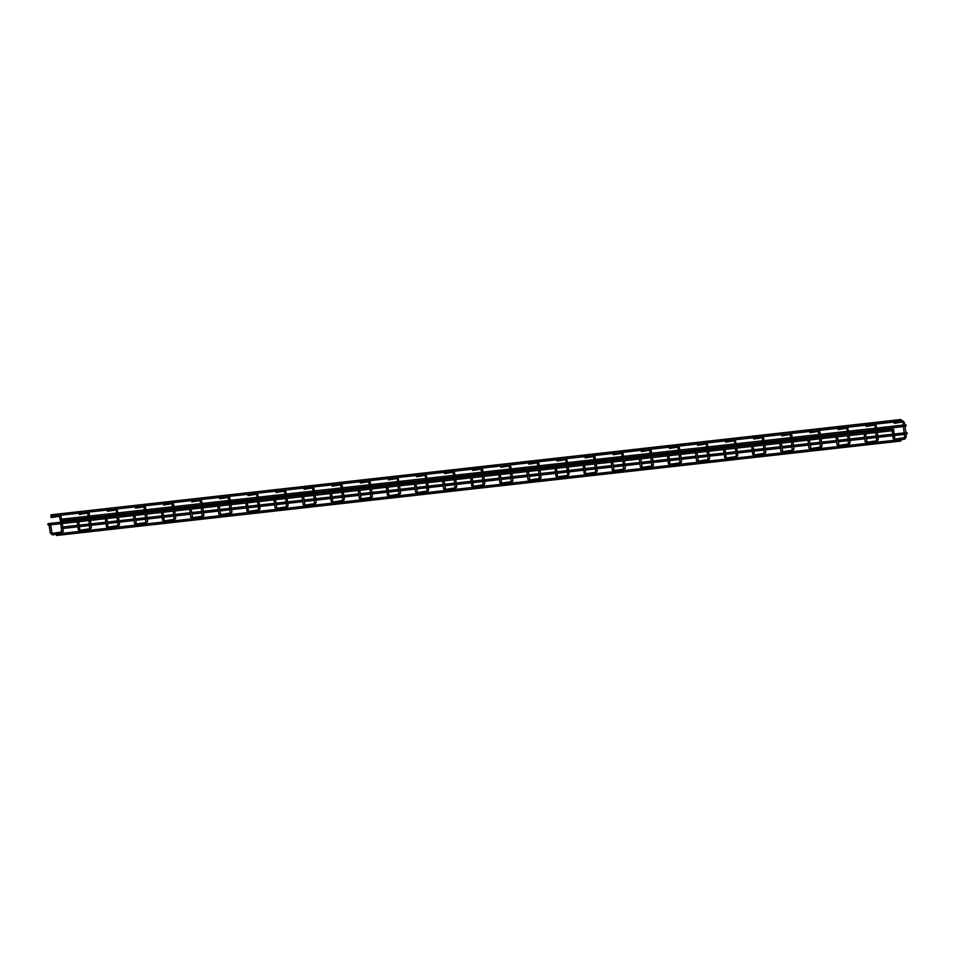 <?xml version="1.0" encoding="UTF-8"?>
<svg xmlns="http://www.w3.org/2000/svg" width="955" height="955" viewBox="0 0 955 955"><rect width="100%" height="100%" fill="white"/><g stroke="black" fill="none" stroke-linecap="round" stroke-linejoin="round"><path stroke-width="1.43" d="M893.259 429.058L892.006 429.237L893.259 429.058M865.158 432.197L863.905 432.376L865.158 432.197M837.058 435.349L835.804 435.528L837.058 435.349M808.957 438.488L807.703 438.667L808.957 438.488M780.856 441.628L779.602 441.807L780.856 441.628M752.755 444.767L751.501 444.946L752.755 444.767M724.654 447.919L723.401 448.098L724.654 447.919M696.553 451.058L695.288 451.238L696.553 451.058M668.452 454.198L667.187 454.377L668.452 454.198M640.351 457.338L639.086 457.517L640.351 457.338M612.25 460.489L610.985 460.668L612.25 460.489M584.15 463.629L582.884 463.808L584.15 463.629M556.049 466.768L554.783 466.947L556.049 466.768M527.936 469.908L526.683 470.087L527.936 469.908M499.835 473.059L498.582 473.238L499.835 473.059M471.734 476.199L470.481 476.378L471.734 476.199M443.633 479.338L442.38 479.517L443.633 479.338M415.532 482.478L414.279 482.657L415.532 482.478M387.432 485.629L386.178 485.809L387.432 485.629M359.331 488.769L358.077 488.948L359.331 488.769M331.23 491.909L329.976 492.088L331.23 491.909M303.129 495.048L301.864 495.227L303.129 495.048M275.028 498.2L273.763 498.379L275.028 498.2M246.927 501.339L245.662 501.518L246.927 501.339M218.826 504.479L217.561 504.658L218.826 504.479M190.725 507.618L189.46 507.797L190.725 507.618M162.625 510.77L161.359 510.949L162.625 510.77M134.512 513.909L133.258 514.088L134.512 513.909M106.411 517.049L105.157 517.228L106.411 517.049M50.209 523.34L48.956 523.519L50.209 523.34M905.794 434.036L905.65 432.949L905.794 434.036M904.755 426.217L904.6 425.142L904.755 426.217M900.72 420.797L895.969 421.537M895.289 421.644L894.035 421.835L894.25 423.328L894.047 421.835M877.693 437.175L877.55 436.089L877.693 437.175M876.654 429.368L876.499 428.282L876.654 429.368M867.188 424.784L866.436 424.903L867.188 424.784M866.149 426.467L865.946 424.975L866.149 426.467M849.592 440.315L849.449 439.24L849.592 440.315M848.541 432.508L848.398 431.421L848.541 432.508M839.087 427.924L838.335 428.043L839.087 427.924M838.036 429.607L837.822 428.127L838.036 429.607M821.491 443.466L821.348 442.38L821.491 443.466M820.441 435.647L820.297 434.561L820.441 435.647M810.986 431.075L810.234 431.183L810.986 431.075M809.936 432.746L809.721 431.266L809.936 432.746L818.292 431.445L818.674 430.466M793.39 446.606L793.247 445.519L793.39 446.606M792.34 438.787L792.196 437.712L792.34 438.787M782.885 434.215L782.133 434.334L782.885 434.215M781.835 435.886L781.62 434.406L781.835 435.886L790.191 434.585L790.573 433.606M765.289 449.745L765.134 448.659L765.289 449.745M764.239 441.926L764.096 440.852L764.239 441.926M754.784 437.354L754.032 437.474L754.784 437.354M753.734 439.037L753.543 437.545L753.734 439.037L762.09 437.724L762.472 436.745M737.188 452.885L737.033 451.811L737.188 452.885M736.138 445.078L735.995 443.991L736.138 445.078M726.683 440.494L725.931 440.613L726.683 440.494M725.633 442.177L725.418 440.697L725.633 442.177M709.076 456.036L708.932 454.95L709.076 456.036M708.037 448.217L707.894 447.131L708.037 448.217M698.583 443.645L697.83 443.753L698.583 443.645M697.532 445.317L697.317 443.836L697.532 445.317M680.975 459.176L680.831 458.09L680.975 459.176M679.936 451.357L679.793 450.283L679.936 451.357M670.482 446.785L669.73 446.904L670.482 446.785M669.431 448.456L669.216 446.976L669.431 448.456L677.787 447.155L678.157 446.176M652.874 462.315L652.731 461.229L652.874 462.315M651.835 454.496L651.692 453.422L651.835 454.496M642.381 449.924L641.629 450.044L642.381 449.924M641.33 451.608L641.127 450.115L641.33 451.608L649.687 450.294L650.057 449.316M624.773 465.455L624.63 464.381L624.773 465.455M623.734 457.648L623.591 456.562L623.734 457.648M614.28 453.064L613.528 453.183L614.28 453.064M613.229 454.747L613.014 453.267L613.229 454.747L621.586 453.446L621.956 452.467M596.672 468.607L596.529 467.52L596.672 468.607M595.634 460.788L595.49 459.701L595.634 460.788M586.179 456.215L585.415 456.323L586.179 456.215M585.129 457.887L584.914 456.406L585.129 457.887L593.485 456.586L593.855 455.607M568.571 471.746L568.428 470.66L568.571 471.746M567.533 463.927L567.389 462.853L567.533 463.927M558.066 459.355L557.314 459.474L558.066 459.355M557.028 461.026L556.813 459.546L557.028 461.026M540.47 474.886L540.327 473.799L540.47 474.886M539.432 467.067L539.288 465.992L539.432 467.067M529.965 462.495L529.213 462.614L529.965 462.495M528.927 464.178L528.724 462.686L528.927 464.178L537.271 462.865L537.653 461.886M512.369 478.025L512.226 476.951L512.369 478.025M511.331 470.218L511.176 469.132L511.331 470.218M501.864 465.634L501.112 465.754L501.864 465.634M500.826 467.317L500.611 465.837L500.826 467.317L509.17 466.016L509.552 465.037M484.269 481.177L484.125 480.09L484.269 481.177M483.23 473.358L483.075 472.271L483.23 473.358M473.764 468.786L473.012 468.893L473.764 468.786M472.725 470.457L472.51 468.977L472.725 470.457L481.069 469.156L481.451 468.177M456.168 484.316L456.024 483.23L456.168 484.316M455.117 476.497L454.974 475.423L455.117 476.497M445.663 471.925L444.911 472.045L445.663 471.925M444.612 473.596L444.397 472.116L444.612 473.596L452.968 472.295L453.35 471.316M428.067 487.456L427.924 486.37L428.067 487.456M427.016 479.637L426.873 478.562L427.016 479.637M417.562 475.065L416.81 475.184L417.562 475.065M416.511 476.748L416.32 475.256L416.511 476.748M399.966 490.595L399.823 489.521L399.966 490.595M398.915 482.788L398.772 481.702L398.915 482.788M389.461 478.204L388.709 478.324L389.461 478.204M388.41 479.888L388.196 478.407L388.41 479.888M371.865 493.735L371.71 492.661L371.865 493.735M370.815 485.928L370.671 484.842L370.815 485.928M361.36 481.356L360.608 481.463L361.36 481.356M360.31 483.027L360.095 481.547L360.31 483.027L368.666 481.726L369.048 480.747M343.752 496.887L343.609 495.8L343.752 496.887M342.714 489.067L342.57 487.981L342.714 489.067M333.259 484.495L332.507 484.615L333.259 484.495M332.209 486.167L331.994 484.686L332.209 486.167L340.565 484.865L340.947 483.887M315.651 500.026L315.508 498.94L315.651 500.026M314.613 492.207L314.47 491.133L314.613 492.207M305.158 487.635L304.406 487.754L305.158 487.635M304.108 489.318L303.905 487.826L304.108 489.318L312.464 488.005L312.846 487.026M287.55 503.166L287.407 502.091L287.55 503.166M286.512 495.358L286.369 494.272L286.512 495.358M277.057 490.775L276.305 490.894L277.057 490.775M276.007 492.458L275.792 490.977L276.007 492.458L284.363 491.157L284.733 490.178M259.45 506.305L259.306 505.231L259.45 506.305M258.411 498.498L258.268 497.412L258.411 498.498M248.957 493.914L248.204 494.033L248.957 493.914M247.906 495.597L247.691 494.117L247.906 495.597M231.349 509.457L231.206 508.37L231.349 509.457M230.31 501.638L230.167 500.551L230.31 501.638M220.856 497.066L220.104 497.185L220.856 497.066M219.805 498.737L219.59 497.257L219.805 498.737L228.161 497.436L228.532 496.457M203.248 512.596L203.105 511.51L203.248 512.596M202.209 504.777L202.066 503.703L202.209 504.777M192.755 500.205L191.991 500.325L192.755 500.205M191.704 501.888L191.489 500.396L191.704 501.888M175.147 515.736L175.004 514.661L175.147 515.736M174.108 507.929L173.965 506.842L174.108 507.929M164.642 503.345L163.89 503.464L164.642 503.345M163.603 505.028L163.389 503.548L163.603 505.028L171.948 503.715L172.33 502.748M147.046 518.875L146.903 517.801L147.046 518.875M146.008 511.068L145.864 509.982L146.008 511.068M136.541 506.484L135.789 506.604L136.541 506.484M135.503 508.167L135.288 506.687L135.503 508.167L143.847 506.866L144.229 505.887M118.945 522.027L118.802 520.941L118.945 522.027M117.907 514.208L117.752 513.121L117.907 514.208M108.44 509.636L107.688 509.755L108.44 509.636M107.402 511.307L107.187 509.827L107.402 511.307M62.744 528.306L62.6 527.232L62.744 528.306M61.693 520.499L61.55 519.413L61.693 520.499M52.239 515.915L51.486 516.034L52.239 515.915M51.188 517.598L50.973 516.118L51.188 517.598L59.544 516.285L59.926 515.318M78.31 520.188L77.057 520.368L78.31 520.188M89.651 516.273L89.806 517.347L89.651 516.273M906.211 425.464L905.603 424.808L905.173 425.632L905.77 426.288L906.211 425.464M90.701 524.08L90.844 525.166L90.701 524.08M907.25 433.284L906.653 432.615L906.223 433.439L906.82 434.107L907.25 433.284M900.852 419.52L901.019 421.012L900.852 419.52L56.13 514.232M80.339 512.775L79.587 512.895L80.339 512.775M79.301 514.458L79.086 512.966L79.301 514.458L87.645 513.145L88.027 512.167M895.42 420.379L895.587 421.859L895.42 420.379L51.057 514.793L50.866 516.154M892.555 429.201L48.18 523.627L47.75 524.45L48.347 525.107L892.722 430.693L892.555 429.201L892.722 430.693M56.011 534.311L56.548 535.48L900.923 441.055L900.756 439.563L900.923 441.055M905.101 436.757L906.367 436.602L904.886 439.133L904.672 437.641L895.145 439.133L895.36 440.613L900.41 439.825M893.486 438.596L894.74 438.417L893.486 429.046M876.535 440.792L867.045 442.272L867.259 443.765L876.786 442.272L878.039 439.766M866.412 441.58L865.373 441.711M848.792 445.376L848.446 443.932L838.944 445.424L839.17 446.904L848.673 445.412L849.938 442.905M838.311 444.72L837.272 444.863M820.691 448.516L820.345 447.071L810.843 448.564L811.058 450.044L808.957 448.038L807.906 440.171M792.59 451.655L792.256 450.211L782.742 451.703L782.969 453.183L792.471 451.703L793.736 449.184M782.109 451.011L781.071 451.142M764.489 454.795L764.143 453.362L754.641 454.843L754.856 456.335L764.37 454.843L765.624 452.336M752.97 454.305L754.235 454.126L753.185 446.295M736.019 456.502L726.552 457.982L726.767 459.474L736.269 457.982L737.523 455.475M724.869 457.457L726.134 457.278L725.084 449.435M707.918 459.653L698.439 461.134L698.666 462.614L708.168 461.122L709.422 458.615M697.807 460.429L696.768 460.573M680.187 464.226L679.853 462.781L670.326 464.273L670.541 465.754M668.667 463.736L669.933 463.557L668.882 455.714M652.086 467.365L651.74 465.933L642.226 467.413L642.44 468.905L640.339 466.9L639.289 459.033M623.985 470.517L623.627 469.072L614.125 470.564L614.363 472.045L623.866 470.552L625.119 468.046M613.504 469.86L612.465 470.003M595.514 472.224L586.024 473.704L586.263 475.184L595.765 473.692L597.018 471.185M584.365 473.167L585.618 472.988L584.579 465.145M567.413 475.363L557.923 476.843L558.162 478.324L567.664 476.843L568.917 474.325M556.264 476.306L557.517 476.127L556.479 468.284M539.682 479.935L539.324 478.503L529.822 479.983L530.037 481.463M529.189 479.291L528.163 479.422M511.582 483.087L511.223 481.642L501.733 483.123L501.936 484.615L499.835 482.609L498.785 474.742M483.481 486.226L483.123 484.782L473.62 486.274L473.847 487.754L483.361 486.262L484.615 483.755M471.961 485.737L473.214 485.558L472.176 477.715M455.368 489.366L455.034 487.921L445.519 489.414L445.746 490.894L455.249 489.402L456.514 486.895M444.887 488.721L443.848 488.853M426.909 491.073L417.419 492.553L417.645 494.033L427.148 492.553L428.413 490.034M416.786 491.861L415.747 491.992M399.166 495.657L398.82 494.213L389.318 495.705L389.545 497.185L399.047 495.693L400.312 493.186M387.646 495.168L388.912 494.977L387.861 487.146M371.065 498.796L370.719 497.352L361.217 498.844L361.432 500.325M360.584 498.14L359.546 498.283M342.964 501.936L342.618 500.492L333.116 501.984L333.343 503.464L342.845 501.972L344.098 499.465M331.445 501.447L332.71 501.268L331.66 493.425M314.863 505.076L314.517 503.643L305.015 505.123L305.242 506.604L314.744 505.123L315.998 502.605M304.382 504.431L303.344 504.562M286.393 506.783L276.902 508.275L277.141 509.755L286.643 508.263L287.897 505.756M276.281 507.571L275.243 507.714M258.292 509.922L248.801 511.414L249.04 512.895L258.542 511.403L259.796 508.896M247.142 510.877L248.407 510.698L247.357 502.855M230.561 514.506L230.203 513.062L220.701 514.554L220.915 516.034M220.068 513.85L219.041 513.993M202.46 517.646L202.102 516.213L192.6 517.694L192.815 519.174L190.714 517.18L189.663 509.313M174.359 520.797L174.001 519.353L164.499 520.845L164.738 522.325L174.24 520.833L175.493 518.326M162.839 520.308L164.093 520.117L163.054 512.286M146.258 523.937L145.9 522.492L136.398 523.985L136.637 525.465L146.139 523.973L147.392 521.466M135.765 523.28L134.739 523.424M117.787 525.644L108.297 527.124L108.524 528.604L118.038 527.112L119.291 524.605M106.638 526.587L107.891 526.408L106.853 518.565M61.944 533.368L61.598 531.923L52.107 533.403L52.31 534.895L50.424 532.854M51.463 532.711L50.209 532.89L49.159 525.023M905.961 433.594L906.14 436.614M903.227 422.719L904.492 422.54L903.227 422.719M904.648 437.653L903 422.731L902.38 420.534L901.401 420.689M875.795 432.579L876.905 442.237M877 439.921L878.266 439.742L877.86 436.733M875.126 425.858L876.392 425.679L875.126 425.858M875.592 431.099L874.876 424.175M848.9 443.036L850.165 442.881L849.759 439.873M847.025 428.974L848.052 428.843M847.491 434.239L846.775 427.327M820.799 446.188L821.837 446.045M818.924 432.114L819.951 431.982M818.28 431.445L819.39 437.378M792.698 449.327L793.963 449.172L793.557 446.164M790.824 435.265L791.85 435.122M764.597 452.467L765.85 452.312L765.456 449.304M762.723 438.405L763.749 438.261M736.496 455.607L736.389 457.946M735.29 448.289L736.269 455.654L737.749 455.451L737.356 452.443M734.61 441.544L735.648 441.413M735.087 446.809L734.371 439.897M707.189 451.44L708.288 461.086M708.395 458.782L709.649 458.591L709.255 455.595M706.509 444.684L707.548 444.553M706.987 449.948L706.27 443.036M680.294 461.898L681.321 461.754M678.408 447.835L679.447 447.692M677.764 447.155L678.886 453.088M652.181 465.037L653.22 464.894M650.307 450.975L651.346 450.832M649.663 450.294L650.785 456.239M624.081 468.177L625.346 468.022L624.94 465.013M622.206 454.114L623.245 453.983M594.774 464.011L595.884 473.656M595.992 471.352L597.245 471.161L596.839 468.165M594.106 457.254L595.144 457.123M567.879 474.468L567.783 476.796M566.673 467.15L567.664 474.504L569.144 474.313L568.738 471.304M566.005 460.406L567.043 460.262M566.482 465.658L565.754 458.746M539.778 477.607L540.817 477.464M537.904 463.545L538.942 463.402M511.677 480.747L512.716 480.616M509.803 466.685L510.841 466.553M509.158 466.016L510.28 471.949M483.576 483.899L484.842 483.731L484.436 480.735M481.702 469.824L482.741 469.693M455.475 487.038L456.741 486.883L456.335 483.875M453.601 472.976L454.628 472.832M427.374 490.178L427.267 492.505M426.169 482.86L427.148 490.225L428.64 490.022L428.234 487.014M425.5 476.115L426.527 475.972M425.966 481.38L425.25 474.456M399.274 493.317L400.539 493.162L400.133 490.154M397.399 479.255L398.426 479.124M397.865 484.519L397.149 477.607M371.173 496.469L372.199 496.325M369.299 482.394L370.325 482.263M368.654 481.726L369.764 487.659M343.072 499.608L344.325 499.453L343.931 496.445M341.186 485.546L342.224 485.403M314.971 502.748L316.224 502.593L315.83 499.584M313.085 488.685L314.123 488.542M285.664 498.57L286.763 508.227M286.87 505.911L288.124 505.732L287.73 502.724M284.984 491.825L286.023 491.694M258.757 509.039L258.662 511.367M257.564 501.721L258.542 509.075L260.023 508.872L259.629 505.864M256.883 494.965L257.922 494.833M257.361 500.229L256.632 493.317M230.656 512.178L231.695 512.035M228.782 498.116L229.821 497.973M228.138 497.436L229.26 503.369M202.556 515.318L203.594 515.175M200.681 501.256L201.72 501.112M200.037 500.575L200.431 499.596M174.455 518.458L175.72 518.302L175.314 515.294M172.58 504.395L173.619 504.252M146.354 521.609L147.619 521.442L147.213 518.434M144.48 507.535L145.518 507.403M117.047 517.431L118.157 527.076M118.253 524.773L119.518 524.593L119.112 521.585M116.379 510.686L117.417 510.543M116.856 515.939L116.128 509.027M62.051 531.028L63.09 530.896M60.177 516.965L61.204 516.822M59.532 516.297L60.642 522.23M90.056 530.216L89.698 528.784L80.196 530.264L80.423 531.744L89.937 530.264L91.191 527.745M78.537 529.727L79.79 529.548L78.752 521.717M90.152 527.888L91.417 527.733L91.011 524.725M88.278 513.826L89.316 513.683M894.513 438.44L895.145 439.133M810.21 447.859L809.183 448.026M754.008 454.15L754.641 454.843M725.907 457.29L726.54 457.994M669.706 463.581L670.326 464.273M641.605 466.72L640.566 466.876M585.391 473L586.024 473.704M557.29 476.151L557.923 476.843M501.089 482.43L500.062 482.597M472.988 485.57L473.62 486.274M388.685 495L389.318 495.705M332.483 501.291L333.116 501.984M248.181 510.71L248.801 511.414M191.967 517.001L190.94 517.156M163.866 520.141L164.499 520.845M107.664 526.42L108.297 527.124M79.563 529.571L80.196 530.264M895.372 440.613L893.259 438.62L892.209 430.741M867.271 443.753L865.158 441.759L864.108 433.892M839.17 446.904L837.058 444.899L836.007 437.032M782.969 453.183L780.856 451.19L779.805 443.311M754.868 456.323L752.743 454.329L751.692 446.463M726.767 459.474L724.642 457.469L723.592 449.602M698.666 462.614L696.541 460.608L695.491 452.742M681.154 458.734L681.548 461.743L680.067 464.273L670.494 465.765L668.44 463.76L667.39 455.881M614.363 472.045L612.239 470.039L611.188 462.172M586.263 475.184L584.138 473.179L583.087 465.312M558.162 478.324L556.037 476.33L554.986 468.451M540.637 474.444L541.043 477.452L539.563 479.983L529.989 481.475L527.936 479.47L526.885 471.603M473.847 487.754L471.734 485.749L470.684 477.882M445.746 490.894L443.633 488.9L442.583 481.022M417.645 494.033L415.532 492.04L414.482 484.173M389.545 497.185L387.432 495.179L386.381 487.313M372.032 493.293L372.426 496.302L370.946 498.832L361.384 500.336L359.319 498.319L358.268 490.452M333.343 503.464L331.218 501.471L330.167 493.592M305.242 506.604L303.117 504.61L302.067 496.743M277.141 509.755L275.016 507.75L273.966 499.883M249.04 512.895L246.915 510.889L245.865 503.022M231.516 509.015L231.922 512.023L230.442 514.542L220.868 516.046L218.814 514.041L217.764 506.162M164.738 522.325L162.613 520.32L161.562 512.453M136.637 525.465L134.512 523.459L133.461 515.593M108.524 528.604L106.411 526.611L105.36 518.732M904.886 425.536L904.492 422.54L902.368 420.534M876.786 428.688L875.604 424.104M848.685 431.827L847.491 427.243M811.01 450.056L820.572 448.552L822.064 446.021L821.658 443.025M820.584 434.967L819.39 430.383M792.483 438.106L791.289 433.522M764.382 441.258L763.188 436.674M736.281 444.397L735.087 439.813M708.18 447.537L706.987 442.953M680.079 450.676L678.886 446.092M642.393 468.905L651.967 467.413L653.447 464.882L653.053 461.874M651.979 453.828L650.785 449.244M623.866 456.968L622.684 452.384M595.765 460.107L594.583 455.523M567.664 463.247L566.482 458.663M539.563 466.398L538.381 461.814M501.888 484.615L511.462 483.123L512.942 480.592L512.537 477.584M511.462 469.538L510.28 464.954M483.361 472.677L482.168 468.093M455.26 475.817L454.067 471.233M427.16 478.968L425.966 474.384M399.059 482.108L397.865 477.524M370.958 485.247L369.764 480.663M342.857 488.387L341.663 483.803M314.756 491.538L313.562 486.955M286.655 494.678L285.461 490.094M258.554 497.818L257.361 493.234M230.442 500.957L229.26 496.373M192.767 519.186L202.341 517.694L203.821 515.163L203.415 512.155M202.341 504.109L201.159 499.525M174.24 507.248L173.058 502.664M146.139 510.388L144.957 505.804M118.038 513.527L116.856 508.943M52.262 534.895L61.824 533.403L63.317 530.873L62.911 527.864M61.836 519.818L60.642 515.234M80.423 531.744L78.31 529.75L77.26 521.884M89.937 516.679L88.743 512.095M867.045 442.272L865.6 433.725M838.944 445.424L837.487 436.865M810.843 448.564L809.386 440.004M782.742 451.703L781.286 443.144M698.439 461.134L696.983 452.575M642.226 467.413L640.781 458.866M614.125 470.564L612.68 462.005M529.822 479.983L528.378 471.436M501.721 483.135L500.277 474.575M445.519 489.414L444.063 480.854M417.419 492.553L415.962 484.006M361.217 498.844L359.76 490.285M305.015 505.123L303.559 496.576M276.902 508.275L275.458 499.716M220.701 514.554L219.256 505.995M192.6 517.694L191.155 509.146M136.398 523.985L134.953 515.425M52.095 533.415L50.639 524.856M904.886 439.133L901.126 439.718M905.937 433.355L904.922 425.775M902.594 422.014L894.262 423.316M877.824 436.495L877.287 432.412M877.084 430.932L876.821 428.926M874.494 425.154L866.161 426.467M849.723 439.646L849.186 435.552M848.983 434.071L848.72 432.066M846.393 428.306L838.06 429.607M821.622 442.786L821.085 438.703M820.882 437.211L820.62 435.205M793.521 445.925L792.984 441.843M792.781 440.362L792.519 438.345M765.421 449.065L764.883 444.982M764.68 443.502L764.406 441.485M737.32 452.204L736.771 448.122M736.58 446.642L736.305 444.636M733.989 440.876L725.657 442.177M709.219 455.356L708.67 451.273M708.479 449.781L708.204 447.776M705.888 444.015L697.544 445.317M681.118 458.495L680.569 454.413M680.378 452.933L680.103 450.915M653.017 461.635L652.468 457.552M652.277 456.072L652.002 454.055M624.916 464.775L624.367 460.692M624.176 459.212L623.902 457.206M596.815 467.926L596.266 463.844M596.075 462.351L595.801 460.346M568.714 471.066L568.165 466.983M567.962 465.503L567.7 463.485M565.372 459.725L557.04 461.026M540.614 474.205L540.064 470.123M539.862 468.642L539.599 466.625M512.513 477.345L511.964 473.262M511.761 471.782L511.498 469.776M484.4 480.496L483.863 476.414M483.66 474.921L483.397 472.916M456.299 483.636L455.762 479.553M455.559 478.073L455.296 476.056M428.198 486.775L427.661 482.693M427.458 481.213L427.195 479.195M424.868 475.435L416.535 476.748M400.097 489.915L399.56 485.832M399.357 484.352L399.095 482.347M396.767 478.586L388.434 479.888M371.996 493.067L371.459 488.984M371.256 487.492L370.982 485.486M343.896 496.206L343.346 492.123M343.155 490.631L342.881 488.626M315.795 499.346L315.245 495.263M315.055 493.783L314.78 491.765M287.694 502.485L287.145 498.403M286.954 496.922L286.679 494.917M259.593 505.637L259.044 501.554M258.853 500.062L258.578 498.056M256.262 494.296L247.918 495.597M231.492 508.776L230.943 504.694M230.752 503.201L230.477 501.196M203.391 511.916L202.842 507.833M202.651 506.353L202.376 504.336M201.159 506.52L200.061 500.575L191.716 501.876M175.29 515.055L174.741 510.973M174.538 509.493L174.276 507.487M147.189 518.207L146.64 514.124M146.437 512.632L146.175 510.627M119.089 521.346L118.539 517.264M118.336 515.772L118.074 513.766M115.746 510.006L107.414 511.307M62.875 527.626L62.338 523.543M62.135 522.063L61.872 520.057M61.753 519.174L88.361 516.189M89.854 516.022L116.462 513.05M117.954 512.883L144.563 509.91M146.055 509.743L172.664 506.771M174.156 506.604L200.765 503.619M202.257 503.452L228.878 500.48M230.358 500.313L256.979 497.34M258.459 497.173L285.079 494.201M286.56 494.033L313.18 491.049M314.661 490.882L341.281 487.91M342.773 487.742L369.382 484.77M370.874 484.603L397.483 481.63M398.975 481.463L425.584 478.479M427.076 478.312L453.685 475.339M455.177 475.172L481.786 472.2M483.278 472.033L509.886 469.06M511.379 468.893L537.987 465.909M539.48 465.742L566.088 462.769M567.58 462.602L594.189 459.63M595.681 459.462L622.302 456.49M623.782 456.323L650.403 453.339M651.883 453.183L678.504 450.199M679.984 450.032L706.605 447.059M708.085 446.892L734.705 443.92M736.198 443.753L762.806 440.768M764.298 440.613L790.907 437.629M792.399 437.462L819.008 434.489M820.5 434.322L847.109 431.35M848.601 431.183L875.21 428.198M876.702 428.043L903.311 425.059M904.803 424.891L905.603 424.808M62.791 526.981L77.713 525.31M79.205 525.143L89.4 524.009M90.892 523.841L105.814 522.17M107.306 522.003L117.513 520.869M118.993 520.702L133.915 519.031M135.407 518.863L145.614 517.717M147.094 517.55L162.016 515.891M163.508 515.724L173.715 514.578M175.195 514.411L190.117 512.74M191.609 512.584L201.815 511.438M203.308 511.271L218.229 509.6M219.71 509.433L229.916 508.299M231.408 508.132L246.33 506.46M247.811 506.293L258.017 505.147M259.509 504.992L274.431 503.321M275.911 503.154L286.118 502.008M287.61 501.841L302.532 500.169M304.012 500.014L314.219 498.868M315.711 498.701L330.633 497.03M332.125 496.863L342.32 495.729M343.812 495.561L358.734 493.89M360.226 493.723L370.421 492.577M371.913 492.422L386.835 490.751M388.327 490.584L398.522 489.438M400.014 489.27L414.936 487.599M416.428 487.444L426.622 486.298M428.115 486.131L443.036 484.46M444.529 484.292L454.723 483.158M456.215 482.991L471.137 481.32M472.63 481.153L482.824 480.007M484.316 479.852L499.238 478.18M500.73 478.013L510.937 476.867M512.417 476.7L527.339 475.041M528.831 474.874L539.038 473.728M540.518 473.561L555.44 471.889M556.932 471.722L567.139 470.588M568.619 470.421L583.541 468.75M585.033 468.583L595.24 467.437M596.732 467.282L611.654 465.61M613.134 465.443L623.34 464.297M624.833 464.13L639.755 462.471M641.235 462.304L651.441 461.158M652.934 460.99L667.855 459.319M669.336 459.152L679.542 458.018M681.034 457.851L695.956 456.18M697.437 456.013L707.643 454.878M709.135 454.711L724.057 453.04M725.549 452.873L735.744 451.727M737.236 451.56L752.158 449.901M753.65 449.733L763.845 448.587M765.337 448.42L780.259 446.749M781.751 446.582L791.946 445.448M793.438 445.281L808.36 443.609M809.852 443.442L820.047 442.308M821.539 442.141L836.461 440.47M837.953 440.303L848.147 439.157M849.64 438.99L864.562 437.33M866.054 437.163L876.248 436.017M877.74 435.85L892.662 434.179M894.155 434.012L904.361 432.878M905.841 432.711L906.653 432.615M90.976 524.486L90.439 520.403M90.236 518.923L89.973 516.906M52.274 516.166L78.764 513.205M80.375 513.026L106.865 510.065M108.476 509.886L134.965 506.926M136.577 506.747L163.066 503.774M164.678 503.595L191.167 500.635M192.779 500.456L219.268 497.495M220.88 497.316L247.369 494.356M248.98 494.177L275.47 491.204M277.081 491.025L303.571 488.065M305.182 487.886L331.671 484.925M333.283 484.746L359.784 481.786M361.384 481.607L387.885 478.634M389.485 478.455L415.986 475.495M417.586 475.315L444.087 472.355M445.699 472.176L472.188 469.215M473.799 469.036L500.289 466.064M501.9 465.885L528.39 462.924M530.001 462.745L556.49 459.785M558.102 459.606L584.591 456.645M586.203 456.466L612.692 453.494M614.304 453.315L640.793 450.354M642.405 450.175L668.894 447.215M670.505 447.036L696.995 444.075M698.606 443.896L725.096 440.924M726.707 440.744L753.209 437.784M754.808 437.605L781.309 434.644M782.909 434.465L809.41 431.505M811.01 431.326L837.511 428.353M839.123 428.174L865.612 425.214M867.224 425.035L893.713 422.074M88.743 519.09L87.645 513.145M89.698 528.784L88.946 520.571M62.994 528.473L77.916 526.802M79.408 526.635L89.603 525.489M91.095 525.322L106.017 523.662M107.509 523.495L117.704 522.349M119.196 522.182L134.118 520.511M135.61 520.344L145.805 519.21M147.297 519.043L162.219 517.371M163.711 517.204L173.906 516.07M175.398 515.903L190.32 514.232M191.812 514.065L202.006 512.919M203.499 512.751L218.42 511.092M219.913 510.925L230.107 509.779M231.599 509.612L246.521 507.941M248.013 507.774L258.22 506.639M259.7 506.472L274.622 504.801M276.114 504.634L286.321 503.5M287.801 503.333L302.723 501.662M304.215 501.494L314.422 500.348M315.902 500.181L330.824 498.522M332.316 498.355L342.523 497.209M344.003 497.042L358.925 495.37M360.417 495.203L370.624 494.069M372.116 493.902L387.038 492.231M388.518 492.064L398.724 490.93M400.217 490.763L415.139 489.091M416.619 488.924L426.825 487.778M428.318 487.611L443.239 485.952M444.72 485.785L454.926 484.639M456.418 484.471L471.34 482.8M472.832 482.633L483.027 481.499M484.519 481.332L499.441 479.661M500.933 479.494L511.128 478.36M512.62 478.192L527.542 476.521M529.034 476.354L539.229 475.208M540.721 475.041L555.643 473.382M557.135 473.214L567.33 472.068M568.822 471.901L583.744 470.23M585.236 470.063L595.431 468.929M596.923 468.762L611.845 467.091M613.337 466.923L623.531 465.789M625.024 465.622L639.946 463.951M641.438 463.784L651.644 462.638M653.125 462.471L668.046 460.811M669.539 460.644L679.745 459.498M681.225 459.331L696.147 457.66M697.639 457.493L707.846 456.359M709.326 456.192L724.248 454.52M725.74 454.353L735.947 453.219M737.427 453.052L752.349 451.381M753.841 451.214L764.048 450.068M765.54 449.901L780.462 448.241M781.942 448.074L792.149 446.928M793.641 446.761L808.563 445.09M810.043 444.935L820.25 443.788M821.742 443.621L836.664 441.95M838.144 441.783L848.35 440.649M849.843 440.482L864.764 438.811M866.257 438.643L876.451 437.497M877.943 437.342L892.865 435.671M894.358 435.504L904.552 434.358M906.044 434.191L906.82 434.107M61.944 520.654L88.564 517.682M90.045 517.514L116.665 514.542M118.157 514.375L144.766 511.391M146.258 511.223L172.867 508.251M174.359 508.084L200.968 505.111M202.46 504.944L229.069 501.972M230.561 501.805L257.17 498.82M258.662 498.653L285.27 495.681M286.763 495.514L313.371 492.541M314.863 492.374L341.472 489.402M342.964 489.235L369.573 486.25M371.065 486.083L397.686 483.111M399.166 482.944L425.787 479.971M427.267 479.804L453.888 476.832M455.368 476.664L481.989 473.68M483.469 473.513L510.089 470.54M511.582 470.373L538.19 467.401M539.682 467.234L566.291 464.261M567.783 464.094L594.392 461.11M595.884 460.943L622.493 457.97M623.985 457.803L650.594 454.831M652.086 454.664L678.695 451.691M680.187 451.524L706.796 448.54M708.288 448.373L734.896 445.4M736.389 445.233L762.997 442.261M764.489 442.093L791.11 439.121M792.59 438.954L819.211 435.969M820.691 435.802L847.312 432.83M848.792 432.663L875.413 429.69M876.905 429.523L903.514 426.551M905.006 426.384L905.77 426.288M61.598 531.923L60.845 523.71M144.957 512.799L143.847 506.866M145.9 522.492L145.148 514.291M173.058 509.66L171.948 503.715M174.001 519.353L173.249 511.14M202.102 516.213L201.35 508M230.203 513.062L229.451 504.861M285.461 497.089L284.363 491.157M313.562 493.95L312.464 488.005M314.517 503.643L313.765 495.43M341.663 490.798L340.565 484.865M342.618 500.492L341.866 492.291M370.719 497.352L369.967 489.151M398.82 494.213L398.068 486M454.067 478.228L452.968 472.295M455.022 487.933L454.27 479.72M482.168 475.089L481.069 469.156M483.123 484.782L482.37 476.581M511.223 481.642L510.471 473.429M538.381 468.81L537.271 462.865M539.324 478.503L538.572 470.29M594.583 462.518L593.485 456.586M622.684 459.379L621.586 453.446M623.627 469.072L622.875 460.859M651.74 465.933L650.988 457.72M679.841 462.793L679.089 454.58M763.188 443.669L762.09 437.724M764.143 453.362L763.391 445.149M791.289 440.518L790.191 434.585M792.244 450.223L791.492 442.01M820.345 447.071L819.593 438.87M848.446 443.932L847.694 435.719M56.381 533.988L79.229 531.434M80.841 531.255L107.33 528.294M108.942 528.103L135.431 525.143M137.043 524.964L163.532 522.003M165.143 521.824L191.633 518.863M193.244 518.684L219.734 515.724M221.345 515.533L247.834 512.572M249.446 512.393L275.935 509.433M277.547 509.254L304.036 506.293M305.66 506.114L332.137 503.154M333.761 502.963L360.238 500.002M361.861 499.823L388.339 496.863M389.962 496.684L416.452 493.723M418.063 493.544L444.553 490.584M446.164 490.393L472.653 487.432M474.265 487.253L500.754 484.292M502.366 484.113L528.855 481.153M530.467 480.974L556.956 478.013M558.568 477.834L585.057 474.862M586.668 474.683L613.158 471.722M614.769 471.543L641.259 468.583M642.87 468.404L669.36 465.443M670.971 465.264L697.46 462.292M699.084 462.113L725.561 459.152M727.185 458.973L753.662 456.013M755.286 455.833L781.775 452.873M783.387 452.694L809.876 449.721M811.487 449.542L837.977 446.582M839.588 446.403L866.078 443.442M867.689 443.263L894.178 440.303"/></g></svg>
